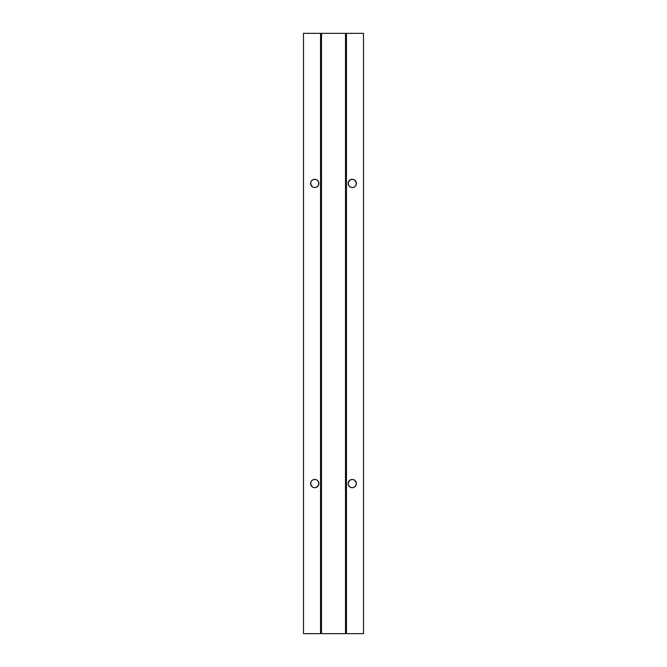 <?xml version="1.0" encoding="UTF-8"?>
<svg xmlns="http://www.w3.org/2000/svg" width="667" height="667" viewBox="0 0 667 667"><rect width="100%" height="100%" fill="white"/><g stroke="black" fill="none" stroke-linecap="round" stroke-linejoin="round"><path stroke-width="1" d="M350.684 487.385L352.259 487.702A4.127 4.127 0 0 1 348.132 483.575A4.127 4.127 0 0 1 352.259 479.448L349.967 480.14L348.216 482.766L348.449 485.151L349.967 487.01M350.684 187.235L352.259 187.552A4.127 4.127 0 0 1 348.132 183.425A4.127 4.127 0 0 1 352.259 179.298L349.967 179.99L348.216 182.616L348.449 185.001L349.967 186.86M313.165 487.385L314.741 487.702A4.127 4.127 0 0 1 310.614 483.575A4.127 4.127 0 0 1 314.741 479.448L313.165 479.765M313.165 187.235L314.741 187.552A4.127 4.127 0 0 1 310.614 183.425A4.127 4.127 0 0 1 314.741 179.298L313.165 179.615M321.494 33.35L321.494 633.65L345.506 633.65L345.506 33.35L321.494 33.35L345.506 33.35L345.506 633.65L321.494 633.65L321.494 33.35M310.93 481.999L310.697 484.384L312.448 487.01M316.316 479.765L314.741 479.448A4.127 4.127 0 0 1 318.868 483.575A4.127 4.127 0 0 1 314.741 487.702L317.033 487.01L318.784 484.384L318.551 481.999L317.033 480.14M310.93 181.849L310.697 184.234L312.448 186.86M316.316 179.615L314.741 179.298A4.127 4.127 0 0 1 318.868 183.425A4.127 4.127 0 0 1 314.741 187.552M353.835 479.765L352.259 479.448A4.127 4.127 0 0 1 356.386 483.575A4.127 4.127 0 0 1 352.259 487.702L353.835 487.385M356.07 485.151L356.303 482.766L354.552 480.14M353.835 179.615L352.259 179.298A4.127 4.127 0 0 1 356.386 183.425A4.127 4.127 0 0 1 352.259 187.552L353.835 187.235M356.07 185.001L356.303 182.616L354.552 179.99M363.515 633.65L363.515 33.35L363.515 633.65L346.44 633.65L346.44 33.35L363.515 33.35L346.44 33.35L346.44 633.65L363.515 633.65M354.552 487.01L355.694 485.868M354.552 186.86L355.694 185.718M320.56 633.65L320.56 33.35L320.56 633.65L303.485 633.65L303.485 33.35L320.56 33.35L303.485 33.35L303.485 633.65L320.56 633.65M312.448 480.14L311.306 481.282M312.448 179.99L311.306 181.132M315.549 187.469L317.659 186.343L318.784 184.234L318.551 181.849L317.033 179.99"/></g></svg>
